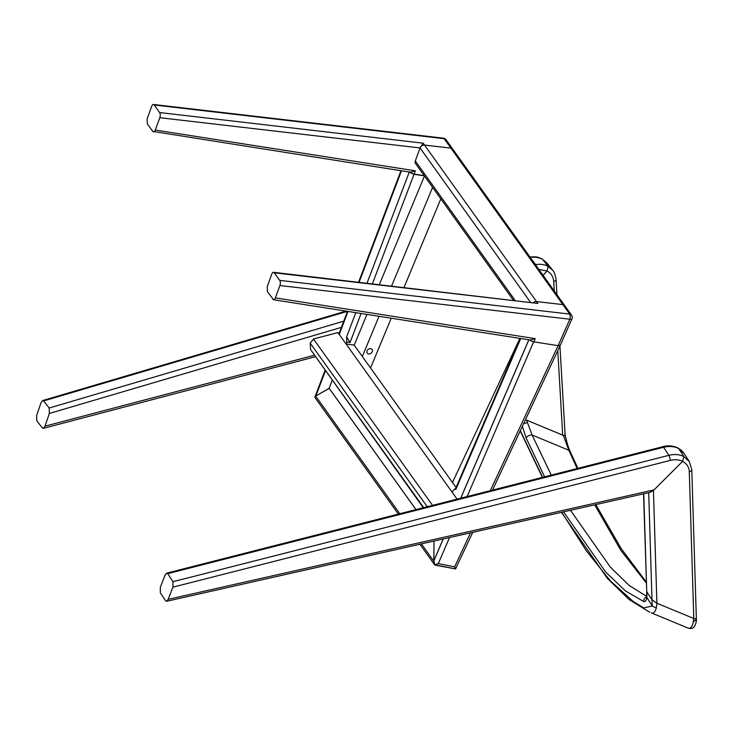 <?xml version="1.0" encoding="UTF-8"?>
<svg xmlns="http://www.w3.org/2000/svg" width="733" height="733" viewBox="0 0 733 733"><rect width="100%" height="100%" fill="white"/><g stroke="black" fill="none" stroke-linecap="round" stroke-linejoin="round"><path stroke-width="1.1" d="M559.536 345.683L560.305 345.188L558.152 345.664L569.825 319.221L279.887 285.531L275.388 297.891L535.2 338.628L533.89 341.862L558.152 345.664M533.89 341.862A3.784 1.457 -157.9 0 1 529.657 339.901M535.2 338.628L530.316 340.011L273.565 299.751L267.435 291.679L267.27 286.53L271.76 274.179A3.784 1.759 -83.4 0 1 273.556 272.31A3.784 1.759 -83.4 0 1 274.298 272.813L279.722 280.382L569.66 314.081L562.889 304.616L536.51 301.556L562.889 304.616A3.784 2.978 -35.6 0 1 564.776 305.67A3.784 2.978 144.4 0 0 562.889 304.616L450.923 148.139L424.544 145.079L536.51 301.556A3.784 2.978 144.4 0 0 533.422 302.509A3.784 2.978 -35.6 0 1 536.51 301.556L537.866 303.444L273.556 272.31M272.85 299.247C273.748 300.182 274.591 299.733 275.388 297.891M279.887 285.531A3.784 1.759 -83.4 0 0 279.722 280.382M172.915 587.16L172.961 581.709L167.72 573.655L166.657 573.142L165.044 575.139L160.325 587.298L160.298 592.704L165.539 600.758L166.583 601.289L168.196 599.328L654.056 489.891L682.606 461.35C678.987 459.6 674.891 459.279 670.31 460.397L172.915 587.16L168.196 599.328M166.657 573.142L662.898 446.672C667.845 445.215 672.949 445.691 678.199 448.11L678.721 448.596C674.323 446.333 669.284 445.893 663.603 447.277L668.844 455.33C674.516 453.938 679.555 454.378 683.962 456.65L678.721 448.596M683.962 456.65L682.606 461.35L653.433 490.505L656.896 603.25L693.794 618.496L689.286 471.768C689.038 467.04 686.794 463.595 682.533 461.424M654.056 489.891L650.235 492.338L166.583 601.289M172.961 581.709L668.844 455.33M662.898 446.672A3.784 0.898 75.7 0 1 663.603 447.277L167.72 573.655M520.155 338.417L455.413 488.993L455.779 489.507L455.01 488.929L453.122 490.652L452.325 492.494L346.031 343.933L346.755 342.009L346.59 336.914L355.817 312.643M472.776 532.314L455.523 568.89L434.797 564.767L433.863 560.809L443.254 538.966M452.481 482.488L519.889 338.371M455.523 568.89L454.643 566.838L470.559 532.809M449.512 537.555L438.316 563.585L434.797 564.767M460.782 498.183L528.878 339.782M421.402 543.886L433.789 561.203L434.009 541.046L433.863 560.809M433.808 560.8L443.19 538.975M460.718 498.202L528.832 339.773M455.798 489.534L455.779 489.507A3.784 1.567 23.3 0 0 455.798 489.534L520.732 338.509M433.789 561.203L434.66 564.776L455.578 568.945L456.412 567.305M398.349 514.099L314.805 397.286L315.666 396.113L329.199 388.325M435.576 564.822L434.66 564.776L435.576 564.822M455.578 568.945L434.907 565.051M415.941 509.609L329.144 388.316M338.893 333.964L347.488 311.342L43.604 400.933L42.624 400.557L40.984 402.784L36.65 415.492L36.824 420.879L42.413 427.962L43.375 428.347L45.015 426.157L314.191 355.303M532.286 260.252L535.722 264.604C540.395 263.843 544.546 264.457 548.192 266.436L547.047 270.99L543.098 275.361L547.047 270.99L538.865 269.451M342.027 327.175L49.349 413.458L45.015 426.157M554.285 291.001L553.736 281.527C553.36 276.735 551.134 273.226 547.047 270.99L548.192 266.436L542.603 259.354C538.957 257.375 534.797 256.761 530.133 257.521M43.604 400.933L49.193 408.015L343.759 321.173M49.349 413.458L49.193 408.015M536.51 266.171A3.784 1.329 -99.8 0 0 535.722 264.604A3.784 3.033 -38.3 0 0 535.438 264.668M368.745 353.975A3.024 2.401 -39.3 0 1 367.306 353.233A3.024 2.401 -39.3 0 1 367.444 350.182A3.024 2.401 -39.3 0 1 370.55 348.661A3.024 2.401 -39.3 0 1 371.988 349.394A3.024 2.401 -39.3 0 1 371.851 352.445A3.024 2.401 -39.3 0 1 368.745 353.975M409.344 171.87L414.035 174.289L424.343 175.819M432.598 187.364L391.605 286.026M379.025 316.289L362.322 356.495M424.471 176.002L379.346 284.606M366.967 314.393L354.195 345.133L456.063 487.491M370.55 367.993L391.239 318.204M404.011 287.473L440.826 198.863M325.379 370.935L315.859 395.967L329.163 388.279L332.159 380.409L329.163 388.279L415.978 509.6M401.482 170.807L359.106 282.251M348.01 311.424L339.251 334.459M361.103 313.477L350.072 342.503L346.617 336.942A3.784 1.347 -159.2 0 1 346.59 336.914M513.32 300.173L415.547 163.541A3.784 2.978 -35.6 0 1 415.299 160.948L515.07 300.374M530.38 302.152L420.036 147.938A3.784 2.978 -35.6 0 1 424.544 145.079L423.188 143.182L420.036 147.938L415.299 160.948M154.205 104.984L159.629 112.552A3.784 1.759 96.6 0 1 159.794 117.701L155.295 130.053C154.498 131.894 153.655 132.352 152.757 131.418L147.342 123.85L147.177 118.7L151.667 106.34A3.784 1.759 96.6 0 1 153.463 104.48A3.784 1.759 96.6 0 1 154.205 104.984L444.152 138.674L450.923 148.139A3.784 2.978 -35.6 0 1 452.811 149.193L571.548 315.135A3.784 2.978 -35.6 0 0 569.66 314.081A3.784 1.759 -83.4 0 1 569.825 319.221A3.784 1.393 23.8 0 0 571.932 318.864L560.296 345.216M643.748 493.804L646.744 591.705L651.985 599.75L646.946 592.007L646.827 597.276C646.424 600.538 645.425 601.985 643.849 601.619L625.524 590.972L605.678 572.061L563.558 511.863M649.594 492.484L653.433 490.505M657.006 603.286L656.273 608.014C655.146 612.073 653.515 613.704 651.38 612.907L688.168 628.108C690.504 628.96 692.199 626.953 693.262 622.097L693.73 618.469L656.896 603.241L651.985 599.75L648.705 492.686M646.744 591.705L643.537 493.85M696.121 617.974C696.68 619.101 695.901 619.275 693.794 618.496M684.045 456.787L689.295 461.543L684.063 453.489L678.868 448.77M542.603 259.354L548.192 266.436L552.581 270.165L546.992 263.083L542.603 259.354M529.345 257.091C536.868 256.532 537.234 256.797 542.209 259.024L541.614 258.85M564.886 434.861C565.5 435.823 564.767 435.915 562.697 435.127L557.767 350.631M525.726 419.12L525.763 419.789L562.697 435.127M409.829 172.118A3.784 1.457 22.1 0 0 414.063 174.069L424.224 175.663M153.463 104.48L443.401 138.171A3.784 1.759 96.6 0 1 444.152 138.674A3.784 2.978 -35.6 0 1 446.04 139.728L452.811 149.193A3.784 2.978 -35.6 0 0 450.923 148.139L424.544 145.079A3.784 2.978 -35.6 0 0 420.036 147.938L159.794 117.701M414.063 174.069L415.373 170.835L410.489 172.218L152.757 131.418M427.257 506.732L310.196 343.126L310.581 349.549L423.701 507.639M310.196 343.126L313.495 338.994L432.552 505.376M457.08 499.127L337.895 332.571L313.495 338.994M423.271 507.749L310.581 349.549M346.031 343.933L354.195 345.133M520.311 430.702L542.631 477.33M561.707 512.275L586.455 550.987L610.397 580.893L633.129 601.417L643.803 607.904L652.223 606.017L651.985 599.75M656.273 608.014L652.223 606.017L646.836 597.294L646.121 597.881L646.625 595.837L646.827 597.276M646.369 597.148A3.784 3.592 110.2 0 0 643.849 601.619M577.155 468.524L568.826 450.245L563.356 435.402L526.578 420.146L532.085 434.999L551.28 475.121M570.494 510.296L610.323 567.113L629.125 585.429L646.552 596.314M569.999 451.528L568.826 450.245L532.085 434.999A3.784 1.833 155.9 0 0 528.456 435.823A3.784 1.833 155.9 0 0 526.221 438.178L522.354 426.322M544.601 476.826L526.221 438.178M527.375 422.721L523.655 423.546M565.134 435.173L563.356 435.402M577.897 468.341L569.935 450.942C567.699 446.351 565.555 436.914 565.4 435.613L565.326 435.42M646.268 582.937L620.686 550.135L594.701 504.845M537.866 303.444L274.298 272.813M668.835 455.33A3.784 0.889 75.7 0 1 670.31 460.397M533.651 341.816L466.747 497.45M438.316 563.585L454.643 566.838M489.855 491.559L558.097 345.655M315.666 396.113L399.815 513.723M409.747 172.099L410.178 172.686M414.035 174.289L372.391 283.799M350.072 342.503L346.755 342.009M367.022 283.176L409.289 172.026M689.286 471.768A3.784 2.19 -1.8 0 0 691.778 469.615L696.35 618.56M553.736 281.527A3.784 1.988 -3.3 0 0 556.054 279.53C555.321 274.738 554.166 271.613 552.581 270.165M423.188 143.182L159.629 112.552M415.373 170.835L155.295 130.053M563.329 435.365L563.952 435.631M687.426 627.824L688.26 628.144C688.205 628.465 693.189 628.777 693.592 627.32C695.049 626.742 696.881 620.622 696.332 619.431L696.323 618.487M693.262 622.097L696.323 619.431M571.932 318.864A3.784 3.784 0 0 0 571.548 315.135M560.287 345.225L492.521 490.093M434.724 564.932L419.908 544.225M315.245 356.769L43.375 428.347M346.022 311.113L42.624 400.557M315.098 396.535L325.021 370.44M358.574 282.187L400.96 170.725M678.117 448.165C680.737 449.576 682.725 451.354 684.063 453.489L684.063 453.489M691.778 469.615L689.295 461.543M565.143 435.375L559.93 345.994M556.943 294.712L556.054 279.53M542.209 259.024L546.992 263.083M446.04 139.728A3.784 3.784 0 0 0 443.401 138.171M520.201 430.922L542.402 477.385M649.805 612.284L629.161 599.585L607.373 578.374L561.423 512.34M646.717 591.421L646.616 595.947M595.782 504.606L621.373 548.852L646.24 581.965"/></g></svg>

